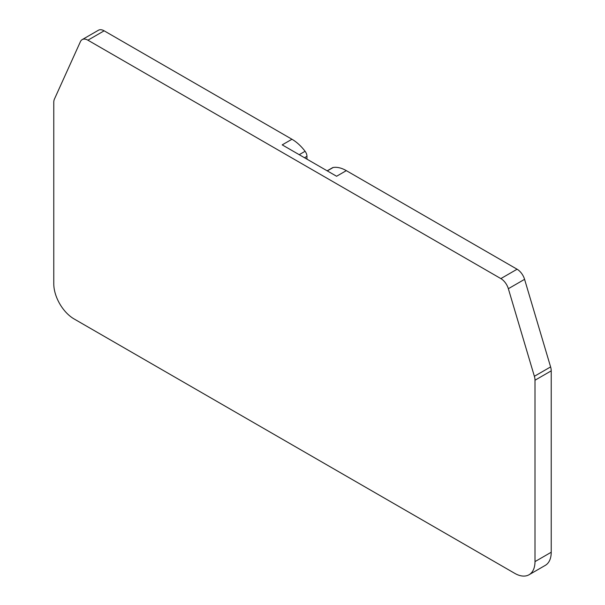 <?xml version="1.0" encoding="UTF-8"?>
<svg xmlns="http://www.w3.org/2000/svg" width="605" height="605" viewBox="0 0 605 605"><rect width="100%" height="100%" fill="white"/><g stroke="black" fill="none" stroke-linecap="round" stroke-linejoin="round"><path stroke-width="0.91" d="M306.962 159.16L306.962 156.309A5.74 3.312 -120 0 0 305.094 151.288A34.432 19.874 -120 0 0 291.95 139.248L104.143 30.817A11.48 6.625 -120 0 0 98.411 30.25L82.182 39.62A11.48 6.625 -120 0 0 80.42 41.647L54.397 99.167A11.48 6.625 -120 0 0 53.777 102.404L53.777 283.79A28.692 16.562 -120 0 0 74.06 318.926L514.704 573.328A28.692 16.562 -120 0 0 529.05 574.75A28.692 16.562 -120 0 0 534.994 561.614L534.994 380.227A11.48 6.625 -120 0 0 534.374 376.287L508.351 288.706A11.48 6.625 -120 0 0 500.857 278.595L87.914 40.187A11.48 6.625 -120 0 0 82.182 39.62M529.05 574.75L545.279 565.38A28.692 16.562 -120 0 0 551.223 552.244L551.223 370.857A11.48 6.625 -120 0 0 550.603 366.917L524.58 279.336A11.48 6.625 -120 0 0 517.086 269.225L346.325 170.64A34.432 19.874 -120 0 0 333.173 167.494A5.74 3.312 -120 0 0 332.493 167.736L327.161 170.822M346.325 170.64L336.584 176.259L282.21 144.867L291.95 139.248M517.086 269.225L500.857 278.595M104.143 30.817L87.914 40.187M551.223 552.244L534.994 561.614M551.223 370.857L534.994 380.227M550.603 366.917L534.374 376.287M524.58 279.336L508.351 288.706M304.496 157.731L306.962 156.309M333.173 167.494L327.29 170.897M305.094 151.288L299.21 154.683"/></g></svg>
